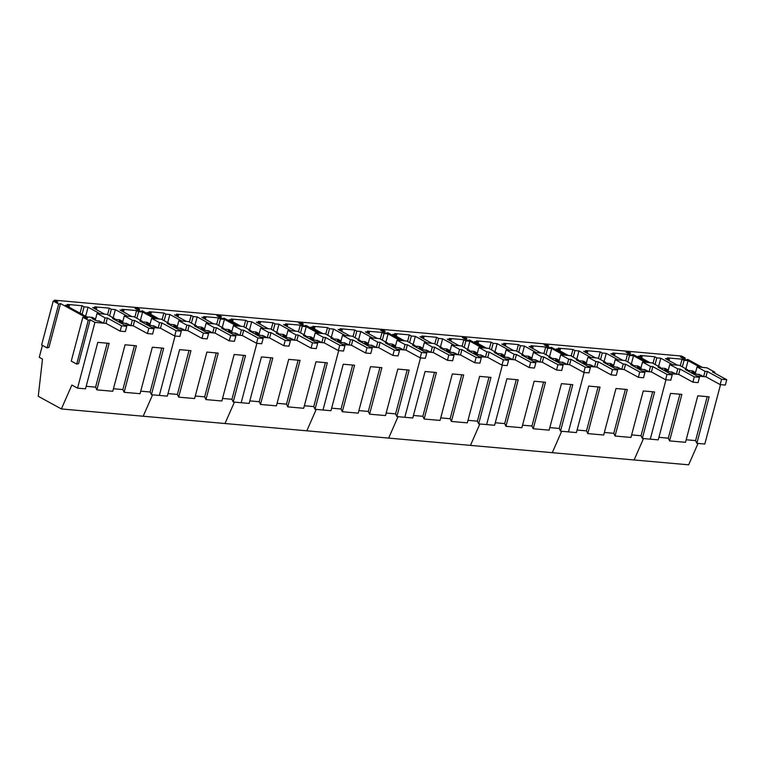 <?xml version="1.0" encoding="UTF-8"?>
<svg xmlns="http://www.w3.org/2000/svg" width="765" height="765" viewBox="0 0 765 765"><rect width="100%" height="100%" fill="white"/><g stroke="black" fill="none" stroke-linecap="round" stroke-linejoin="round"><path stroke-width="1.15" d="M633.267 354.587L647.773 362.524L633.267 354.587L631.402 355.065L633.267 354.587M702.318 367.382L687.812 359.445L685.947 359.923L680.506 356.949L685.182 358.001L681.634 356.06L627.08 351.202L630.637 353.143L625.961 352.082L631.402 355.065L625.961 352.082L630.637 353.143L627.08 351.202L545.263 343.915L548.821 345.857L544.135 344.795L549.586 347.779L551.45 347.3L565.947 355.237L551.45 347.3L549.586 347.779L544.135 344.795L548.821 345.857L545.263 343.915L463.447 336.629L466.994 338.57L462.318 337.508L467.769 340.482L469.634 340.014L484.13 347.951L469.634 340.014L467.769 340.482L462.318 337.508L466.994 338.57L463.447 336.629L381.63 329.332L385.178 331.274L380.501 330.222L385.943 333.196L387.817 332.718L402.314 340.655L387.817 332.718L385.943 333.196L380.501 330.222L385.178 331.274L381.63 329.332L299.813 322.046L303.361 323.987L298.685 322.926L304.126 325.909L305.99 325.431L320.497 333.368L305.99 325.431L304.126 325.909L298.685 322.926L303.361 323.987L299.813 322.046L217.987 314.759L221.544 316.7L216.868 315.639L222.309 318.623L224.174 318.144L238.68 326.081L224.174 318.144L222.309 318.623L216.868 315.639L221.544 316.7L217.987 314.759L136.17 307.463L139.727 309.414L135.042 308.352L140.492 311.326L142.357 310.848L156.854 318.785L142.357 310.848L140.492 311.326L135.042 308.352L139.727 309.414L136.17 307.463L54.353 300.176L57.901 302.118L53.225 301.056L58.675 304.04L60.54 303.562L87.516 318.326L82.84 317.265L88.281 320.248L90.146 319.77L94.917 322.381L77.542 388.142L71.862 385.034L61.372 408.94L38.25 396.28L42.505 359.081L39.264 357.303L42.429 345.331M698.043 443.423L688.643 464.824L634.099 459.966L643.499 438.565L634.099 459.966L61.372 408.94M720.515 384.623L704.823 444.025L696.858 443.318L709.145 396.815L697.795 395.811L685.507 442.304L669.585 440.889L681.873 394.386L670.523 393.382L658.235 439.875L650.279 439.167L665.971 379.765L650.279 439.167L642.313 438.46L654.601 391.957L643.25 390.944L630.962 437.446L615.041 436.021L627.319 389.528L615.978 388.515L603.69 435.017L587.769 433.592L600.047 387.1L588.706 386.086L576.418 432.588L560.496 431.164L572.775 384.671L561.433 383.657L549.146 430.159L533.224 428.735L545.502 382.242L534.161 381.228L521.873 427.721L505.942 426.306L518.23 379.813L506.889 378.799L494.601 425.292L478.67 423.877L490.958 377.384L479.607 376.37L467.329 422.863L451.398 421.448L463.686 374.955L452.335 373.942L440.057 420.434L424.126 419.019L436.413 372.517L425.063 371.513L412.784 418.006L396.853 416.59L409.141 370.088L397.79 369.084L385.512 415.577L369.581 414.161L381.869 367.659L370.518 366.655L358.23 413.148L342.309 411.733L354.597 365.23L343.246 364.216L330.958 410.719L323.002 410.011L315.037 409.294L327.324 362.801L315.974 361.788L303.686 408.29L287.764 406.865L300.052 360.372L288.701 359.359L276.414 405.861L260.492 404.436L272.78 357.944L261.429 356.93L249.141 403.432L233.22 402.007L245.508 355.515L234.157 354.501L221.869 400.994L205.948 399.579L218.226 353.086L206.885 352.072L194.597 398.565L178.675 397.15L190.954 350.657L179.612 349.643L167.325 396.136L151.403 394.721L163.681 348.228L152.34 347.214L140.052 393.707L124.131 392.292L136.409 345.79L125.068 344.786L112.78 391.278L96.849 389.863L109.137 343.361L97.786 342.357L85.508 388.849L77.542 388.142M714.625 373.1L714.873 372.173L706.86 367.793L697.039 366.913L705.053 371.302L707.367 371.503L721.567 379.277L720.161 384.594L705.971 376.82L697.144 376.036M687.352 370.671L687.601 369.744L679.588 365.354L669.767 364.484L677.78 368.873L680.095 369.074L694.295 376.849L692.889 382.165L678.698 374.391L669.872 373.607M677.36 365.163L665.426 358.632L669.423 358.986L667.396 357.877L682.045 359.177L680.305 365.756M699.994 367.181L688.06 360.65L684.073 360.286L682.045 359.177M687.419 370.413L692.44 370.862L694.763 372.134L691.971 371.886L695.509 373.817L701.161 375.252M650.087 362.734L638.153 356.203L642.151 356.557L640.123 355.448L654.764 356.748L653.033 363.318M672.722 364.752L660.788 358.211L656.8 357.857L654.764 356.748M660.147 367.984L665.168 368.434L667.491 369.705L664.699 369.457L668.237 371.388L673.889 372.823M696.858 443.318L695.586 440.602L686.186 439.76M669.585 440.889L668.314 438.173L658.904 437.331M685.182 358.001L684.838 359.32M684.073 360.286L682.332 366.865M688.06 360.65L685.909 368.816M694.763 372.134L694.467 373.253M669.423 358.986L669.002 360.583M642.151 356.557L641.72 358.154M656.8 357.857L655.06 364.436M660.788 358.211L658.627 366.387M667.491 369.705L667.195 370.824M695.586 440.602L707.204 396.643M668.314 438.173L679.932 394.214M714.873 372.173L712.55 371.972L726.75 379.736L725.344 385.053L720.161 384.594M705.053 371.302L703.647 376.609L698.808 374.286M703.647 376.609L705.971 376.82L707.367 371.503M721.567 379.277L726.75 379.736M697.039 366.913L695.251 373.683M687.601 369.744L685.277 369.533L699.478 377.308L698.072 382.624L692.889 382.165M677.78 368.873L676.375 374.181L671.536 371.857M676.375 374.181L678.698 374.391L680.095 369.074M694.295 376.849L699.478 377.308M669.767 364.484L667.979 371.255M672.206 374.879L667.023 374.42L652.822 366.645L650.508 366.445L642.495 362.055L652.316 362.926L660.329 367.315L658.005 367.104L672.206 374.879L670.8 380.195L665.617 379.727L651.417 371.962L642.6 371.178M650.508 366.445L649.102 371.752L644.264 369.418M649.102 371.752L651.417 371.962L652.822 366.645M660.329 367.315L660.08 368.242M667.023 374.42L665.617 379.727M642.495 362.055L640.707 368.816M644.933 372.45L639.75 371.991L625.55 364.216L623.236 364.006L615.223 359.627L625.043 360.497L633.057 364.886L630.733 364.676L644.933 372.45L643.528 377.767L638.345 377.298L624.144 369.533L615.328 368.749M623.236 364.006L621.83 369.323L616.992 366.99M621.83 369.323L624.144 369.533L625.55 364.216M633.057 364.886L632.808 365.813M639.75 371.991L638.345 377.298M615.223 359.627L613.434 366.387M617.661 370.021L612.478 369.562L598.278 361.788L595.964 361.577L587.95 357.198L597.771 358.068L605.775 362.457L603.461 362.247L617.661 370.021L616.255 375.338L611.072 374.869L596.872 367.104L588.056 366.311M595.964 361.577L594.558 366.894L589.719 364.561M594.558 366.894L596.872 367.104L598.278 361.788M605.775 362.457L605.536 363.385M612.478 369.562L611.072 374.869M587.95 357.198L586.162 363.958M590.389 367.592L585.206 367.133L571.006 359.359L568.691 359.148L560.678 354.769L570.499 355.639L578.503 360.028L576.188 359.818L590.389 367.592L588.983 372.899L583.8 372.44L569.6 364.676L560.783 363.882M568.691 359.148L567.286 364.465L562.447 362.132M567.286 364.465L569.6 364.676L571.006 359.359M578.503 360.028L578.264 360.956M585.206 367.133L583.8 372.44M560.678 354.769L558.89 361.529M563.116 365.163L557.934 364.695L543.733 356.93L541.419 356.72L533.406 352.34L543.227 353.21L551.23 357.599L548.916 357.389L563.116 365.163L561.711 370.47L556.528 370.011L542.328 362.237L533.511 361.453M541.419 356.72L540.014 362.036L535.175 359.703M540.014 362.036L542.328 362.237L543.733 356.93M551.23 357.599L550.991 358.527M557.934 364.695L556.528 370.011M533.406 352.34L531.618 359.101M535.844 362.734L530.661 362.266L516.461 354.501L514.147 354.291L506.134 349.901L515.945 350.781L523.958 355.17L521.644 354.96L535.844 362.734L534.439 368.041L529.256 367.582L515.055 359.808L506.239 359.024M514.147 354.291L512.741 359.607L507.903 357.274M512.741 359.607L515.055 359.808L516.461 354.501M523.958 355.17L523.719 356.098M530.661 362.266L529.256 367.582M506.134 349.901L504.345 356.672M508.562 360.305L503.389 359.837L489.189 352.072L486.865 351.862L478.861 347.473L488.672 348.352L496.686 352.732L494.372 352.531L508.562 360.305L507.166 365.613L501.983 365.154L487.783 357.379L478.966 356.595M486.865 351.862L485.469 357.178L480.63 354.845M485.469 357.178L487.783 357.379L489.189 352.072M496.686 352.732L496.447 353.659M503.389 359.837L501.983 365.154M478.861 347.473L477.073 354.243M481.29 357.867L476.107 357.408L461.917 349.634L459.593 349.433L451.589 345.044L461.4 345.923L469.414 350.303L467.099 350.102L481.29 357.867L479.894 363.184L474.711 362.725L460.511 354.95L451.694 354.166M459.593 349.433L458.197 354.75L453.349 352.416M458.197 354.75L460.511 354.95L461.917 349.634M469.414 350.303L469.165 351.231M476.107 357.408L474.711 362.725M451.589 345.044L449.801 351.814M454.018 355.438L448.835 354.979L434.644 347.205L432.321 347.004L424.317 342.615L434.128 343.495L442.141 347.874L439.827 347.673L454.018 355.438L452.622 360.755L447.439 360.296L433.239 352.522L424.422 351.737M432.321 347.004L430.915 352.311L426.076 349.988M430.915 352.311L433.239 352.522L434.644 347.205M442.141 347.874L441.893 348.802M448.835 354.979L447.439 360.296M424.317 342.615L422.529 349.385M426.746 353.009L421.563 352.55L407.372 344.776L405.048 344.575L397.035 340.186L406.856 341.066L414.869 345.445L412.555 345.245L426.746 353.009L425.34 358.326L420.167 357.867L405.966 350.093L397.15 349.309M405.048 344.575L403.643 349.882L398.804 347.559M403.643 349.882L405.966 350.093L407.372 344.776M414.869 345.445L414.62 346.373M421.563 352.55L420.167 357.867M397.035 340.186L395.256 346.956M399.473 350.58L394.291 350.121L380.1 342.347L377.776 342.146L369.763 337.757L379.583 338.627L387.597 343.016L385.283 342.806L399.473 350.58L398.068 355.897L392.885 355.438L378.694 347.664L369.878 346.88M377.776 342.146L376.37 347.453L371.532 345.13M376.37 347.453L378.694 347.664L380.1 342.347M387.597 343.016L387.348 343.944M394.291 350.121L392.885 355.438M369.763 337.757L367.975 344.527M372.201 348.151L367.018 347.693L352.828 339.918L350.504 339.717L342.491 335.328L352.311 336.198L360.325 340.588L358.001 340.377L372.201 348.151L370.796 353.468L365.613 353L351.422 345.235L342.596 344.451M350.504 339.717L349.098 345.025L344.26 342.691M349.098 345.025L351.422 345.235L352.828 339.918M360.325 340.588L360.076 341.515M367.018 347.693L365.613 353M342.491 335.328L340.702 342.089M344.929 345.723L339.746 345.264L325.546 337.489L323.232 337.279L315.218 332.899L325.039 333.77L333.052 338.159L330.729 337.948L344.929 345.723L343.523 351.039L338.34 350.571L324.15 342.806L315.323 342.022M323.232 337.279L321.826 342.596L316.987 340.262M321.826 342.596L324.15 342.806L325.546 337.489M333.052 338.159L332.804 339.086M339.746 345.264L338.34 350.571M315.218 332.899L313.43 339.66M317.657 343.294L312.474 342.835L298.274 335.06L295.959 334.85L287.946 330.47L297.767 331.341L305.78 335.73L303.456 335.519L317.657 343.294L316.251 348.611L311.068 348.142L296.877 340.377L288.051 339.584M295.959 334.85L294.554 340.167L289.715 337.834M294.554 340.167L296.877 340.377L298.274 335.06M305.78 335.73L305.531 336.657M312.474 342.835L311.068 348.142M287.946 330.47L286.158 337.231M290.384 340.865L285.202 340.406L271.001 332.632L268.687 332.421L260.674 328.042L270.494 328.912L278.508 333.301L276.184 333.091L290.384 340.865L288.979 346.172L283.796 345.713L269.605 337.948L260.779 337.155M268.687 332.421L267.281 337.738L262.443 335.405M267.281 337.738L269.605 337.948L271.001 332.632M278.508 333.301L278.259 334.228M285.202 340.406L283.796 345.713M260.674 328.042L258.886 334.802M263.112 338.436L257.929 337.967L243.729 330.203L241.415 329.992L233.402 325.613L243.222 326.483L251.236 330.872L248.912 330.662L263.112 338.436L261.707 343.743L256.524 343.284L242.323 335.51L233.507 334.726M241.415 329.992L240.009 335.309L235.171 332.976M240.009 335.309L242.323 335.51L243.729 330.203M251.236 330.872L250.987 331.8M257.929 337.967L256.524 343.284M233.402 325.613L231.613 332.373M235.84 336.007L230.657 335.539L216.457 327.774L214.143 327.563L206.129 323.174L215.95 324.054L223.963 328.443L221.64 328.233L235.84 336.007L234.434 341.314L229.251 340.855L215.051 333.081L206.234 332.297M214.143 327.563L212.737 332.88L207.898 330.547M212.737 332.88L215.051 333.081L216.457 327.774M223.963 328.443L223.715 329.371M230.657 335.539L229.251 340.855M206.129 323.174L204.341 329.945M208.568 333.578L203.385 333.11L189.185 325.345L186.87 325.135L178.857 320.745L188.678 321.625L196.682 326.005L194.367 325.804L208.568 333.578L207.162 338.885L201.979 338.426L187.779 330.652L178.962 329.868M186.87 325.135L185.465 330.451L180.626 328.118M185.465 330.451L187.779 330.652L189.185 325.345M196.682 326.005L196.442 326.942M203.385 333.11L201.979 338.426M178.857 320.745L177.069 327.516M181.295 331.14L176.113 330.681L161.912 322.906L159.598 322.706L151.585 318.317L161.405 319.196L169.409 323.576L167.095 323.375L181.295 331.14L179.89 336.457L174.707 335.998L160.507 328.223L151.69 327.439M159.598 322.706L158.192 328.022L153.354 325.689M158.192 328.022L160.507 328.223L161.912 322.906M169.409 323.576L169.17 324.503M176.113 330.681L174.707 335.998M151.585 318.317L149.797 325.087M154.023 328.711L148.84 328.252L134.64 320.478L132.326 320.277L124.312 315.888L134.133 316.767L142.137 321.147L139.823 320.946L154.023 328.711L152.618 334.028L147.435 333.569L133.234 325.794L124.418 325.01M132.326 320.277L130.92 325.584L126.082 323.26M130.92 325.584L133.234 325.794L134.64 320.478M142.137 321.147L141.898 322.075M148.84 328.252L147.435 333.569M124.312 315.888L122.524 322.658M126.751 326.282L121.568 325.823L107.368 318.049L105.054 317.848L97.04 313.459L106.851 314.339L114.865 318.718L112.551 318.517L126.751 326.282L125.345 331.599L120.162 331.14L105.962 323.366L94.917 322.381M105.054 317.848L103.648 323.155L98.809 320.831M103.648 323.155L105.962 323.366L107.368 318.049M114.865 318.718L114.626 319.646M121.568 325.823L120.162 331.14M97.04 313.459L95.252 320.229M622.815 360.305L610.881 353.765L614.878 354.128L612.851 353.019L627.491 354.319L625.76 360.889M645.45 362.314L633.516 355.782L629.519 355.429L627.491 354.319M632.875 365.555L637.895 366.005L640.219 367.276L637.427 367.028L640.965 368.959L646.616 370.394M568.271 355.438L556.337 348.907L560.324 349.261L558.297 348.151L572.947 349.462L571.216 356.031M590.905 357.456L578.971 350.925L574.974 350.571L572.947 349.462M578.33 360.697L583.351 361.147L585.674 362.409L582.882 362.161L586.42 364.102L592.072 365.536M595.543 357.867L583.609 351.336L587.606 351.699L585.569 350.58L600.219 351.89L598.488 358.46M618.177 359.885L606.243 353.353L602.246 353L600.219 351.89M605.603 363.126L610.623 363.576L612.947 364.838L610.154 364.589L613.693 366.531L619.344 367.965M584.154 372.469L568.452 431.871L584.154 372.469M631.632 434.903L641.041 435.744L642.313 438.46M561.673 431.269L552.282 452.67L561.673 431.269M604.36 432.474L613.769 433.306L625.378 389.356M577.087 430.045L586.497 430.877L598.106 386.927M629.519 355.429L627.788 361.998M633.516 355.782L631.355 363.958M640.219 367.276L639.923 368.395M614.878 354.128L614.448 355.725M560.324 349.261L559.904 350.867M574.974 350.571L573.243 357.14M578.971 350.925L576.81 359.101M585.674 362.409L585.378 363.528M587.606 351.699L587.176 353.296M602.246 353L600.515 359.569M606.243 353.353L604.082 361.529M612.947 364.838L612.65 365.957M586.497 430.877L587.769 433.592M613.769 433.306L615.041 436.021M641.041 435.744L652.65 391.785M540.998 353.009L529.064 346.478L533.052 346.832L531.025 345.723L545.674 347.033L543.944 353.602M563.633 355.027L551.699 348.496L547.702 348.142L545.674 347.033M551.058 358.269L556.078 358.709L558.402 359.98L555.61 359.732L559.148 361.673L564.799 363.107M486.454 348.151L474.52 341.62L478.507 341.974L476.48 340.865L491.13 342.175L489.39 348.744M509.088 350.169L497.154 343.638L493.157 343.284L491.13 342.175M496.514 353.401L501.534 353.851L503.858 355.123L501.056 354.874L504.604 356.815L510.255 358.25M513.726 350.58L501.792 344.049L505.78 344.403L503.752 343.294L518.402 344.604L516.671 351.173M536.361 352.598L524.427 346.067L520.43 345.713L518.402 344.604M523.786 355.84L528.806 356.28L531.13 357.551L528.338 357.303L531.876 359.244L537.527 360.678M502.328 365.182L486.636 424.585L502.328 365.182M549.815 427.616L559.225 428.448L560.496 431.164M479.856 423.982L470.465 445.383L479.856 423.982M522.543 425.187L531.952 426.019L543.561 382.07M495.271 422.749L504.68 423.59L516.289 379.641M547.702 348.142L545.971 354.711M551.699 348.496L549.538 356.672M558.402 359.98L558.106 361.099M533.052 346.832L532.631 348.438M478.507 341.974L478.087 343.571M493.157 343.284L491.426 349.854M497.154 343.638L494.993 351.804M503.858 355.123L503.561 356.241M505.78 344.403L505.359 346.01M520.43 345.713L518.699 352.282M524.427 346.067L522.265 354.243M531.13 357.551L530.834 358.67M504.68 423.59L505.942 426.306M531.952 426.019L533.224 428.735M559.225 428.448L570.833 384.499M459.172 345.723L447.248 339.191L451.235 339.545L449.208 338.436L463.858 339.746L462.117 346.316M481.816 347.74L469.882 341.209L465.885 340.855L463.858 339.746M469.241 350.972L474.262 351.422L476.585 352.694L473.784 352.445L477.322 354.386L482.983 355.811M404.628 340.865L392.694 334.334L396.691 334.688L394.664 333.578L409.313 334.879L407.573 341.458M427.272 342.883L415.338 336.351L411.341 335.988L409.313 334.879M414.697 346.115L419.717 346.564L422.041 347.836L419.239 347.587L422.777 349.519L428.438 350.953M431.9 343.294L419.966 336.763L423.963 337.116L421.936 336.007L436.586 337.308L434.845 343.887M454.544 345.311L442.61 338.78L438.613 338.426L436.586 337.308M441.969 348.544L446.99 348.993L449.313 350.265L446.511 350.016L450.05 351.948L455.711 353.382M420.511 357.896L404.819 417.298L420.511 357.896M467.998 420.32L477.408 421.161L478.67 423.877M398.039 416.696L388.639 438.096L398.039 416.696M440.726 417.891L450.136 418.732L461.744 374.774M413.454 415.462L422.854 416.303L434.472 372.345M465.885 340.855L464.145 347.425M469.882 341.209L467.721 349.376M476.585 352.694L476.289 353.812M451.235 339.545L450.815 341.142M396.691 334.688L396.27 336.284M411.341 335.988L409.6 342.567M415.338 336.351L413.176 344.518M422.041 347.836L421.745 348.955M423.963 337.116L423.542 338.713M438.613 338.426L436.872 344.996M442.61 338.78L440.449 346.947M449.313 350.265L449.017 351.384M422.854 416.303L424.126 419.019M450.136 418.732L451.398 421.448M477.408 421.161L489.017 377.212M377.355 338.436L365.421 331.905L369.418 332.259L367.391 331.149L382.041 332.45L380.301 339.029M399.999 340.454L388.065 333.923L384.068 333.559L382.041 332.45M387.415 343.686L392.445 344.135L394.759 345.407L391.967 345.158L395.505 347.09L401.166 348.524M322.811 333.578L310.877 327.038L314.874 327.401L312.847 326.292L327.497 327.592L325.756 334.162M345.445 335.586L333.511 329.055L329.524 328.701L327.497 327.592M332.871 338.828L337.901 339.278L340.215 340.549L337.422 340.301L340.961 342.232L346.612 343.667M350.083 336.007L338.149 329.476L342.146 329.83L340.119 328.721L354.769 330.021L353.028 336.59M372.718 338.025L360.784 331.484L356.796 331.13L354.769 330.021M360.143 341.257L365.173 341.706L367.487 342.978L364.695 342.73L368.233 344.661L373.884 346.096M338.694 350.609L323.002 410.011L338.694 350.609M386.182 413.033L395.582 413.875L396.853 416.59M316.222 409.409L306.822 430.81L316.222 409.409M358.909 410.604L368.309 411.446L379.928 367.487M331.637 408.175L341.037 409.017L352.655 365.058M384.068 333.559L382.328 340.138M388.065 333.923L385.904 342.089M394.759 345.407L394.472 346.526M369.418 332.259L368.998 333.856M314.874 327.401L314.453 328.998M329.524 328.701L327.783 335.271M333.511 329.055L331.36 337.231M340.215 340.549L339.918 341.668M342.146 329.83L341.726 331.427M356.796 331.13L355.056 337.709M360.784 331.484L358.632 339.66M367.487 342.978L367.2 344.097M341.037 409.017L342.309 411.733M368.309 411.446L369.581 414.161M395.582 413.875L407.2 369.916M295.539 331.14L283.605 324.609L287.602 324.972L285.575 323.863L300.224 325.163L298.484 331.733M318.173 333.157L306.239 326.626L302.252 326.272L300.224 325.163M305.598 336.399L310.628 336.849L312.942 338.111L310.15 337.862L313.688 339.803L319.34 341.238M240.994 326.282L229.06 319.751L233.057 320.105L231.03 318.995L245.67 320.305L243.939 326.875M263.629 328.3L251.695 321.769L247.707 321.415L245.67 320.305M251.054 331.541L256.074 331.981L258.398 333.253L255.606 333.005L259.144 334.946L264.795 336.38M268.266 328.711L256.332 322.18L260.329 322.543L258.302 321.424L272.942 322.734L271.212 329.304M290.901 330.729L278.967 324.197L274.979 323.844L272.942 322.734M278.326 333.97L283.346 334.42L285.67 335.682L282.878 335.433L286.416 337.375L292.067 338.809M256.877 343.313L241.185 402.715L256.877 343.313M304.365 405.746L313.765 406.578L315.037 409.294M234.406 402.113L225.006 423.514L234.406 402.113M277.093 403.318L286.493 404.149L298.111 360.2M249.811 400.889L259.22 401.721L270.839 357.771M302.252 326.272L300.511 332.842M306.239 326.626L304.088 334.802M312.942 338.111L312.646 339.239M287.602 324.972L287.181 326.569M233.057 320.105L232.627 321.711M247.707 321.415L245.967 327.984M251.695 321.769L249.533 329.945M258.398 333.253L258.101 334.372M260.329 322.543L259.909 324.14M274.979 323.844L273.239 330.413M278.967 324.197L276.806 332.373M285.67 335.682L285.374 336.801M259.22 401.721L260.492 404.436M286.493 404.149L287.764 406.865M313.765 406.578L325.383 362.629M213.722 323.853L201.788 317.322L205.785 317.676L203.758 316.567L218.398 317.877L216.667 324.446M236.356 325.871L224.422 319.34L220.425 318.986L218.398 317.877M223.782 329.113L228.802 329.552L231.126 330.824L228.333 330.576L231.871 332.517L237.523 333.951M159.177 318.995L147.243 312.464L151.231 312.818L149.204 311.709L163.853 313.019L162.123 319.588M181.812 321.013L169.878 314.482L165.881 314.128L163.853 313.019M169.237 324.245L174.257 324.695L176.581 325.966L173.789 325.718L177.327 327.659L182.978 329.084M186.45 321.424L174.516 314.893L178.513 315.247L176.476 314.138L191.126 315.448L189.395 322.017M209.084 323.442L197.15 316.911L193.153 316.557L191.126 315.448M196.509 326.674L201.53 327.124L203.853 328.395L201.061 328.147L204.599 330.088L210.251 331.522M175.061 336.026L159.359 395.428L175.061 336.026M222.538 398.46L231.948 399.292L233.22 402.007M152.579 394.826L143.189 416.227L152.579 394.826M195.266 396.021L204.676 396.863L216.285 352.914M167.994 393.593L177.404 394.434L189.012 350.485M220.425 318.986L218.694 325.555M224.422 319.34L222.261 327.516M231.126 330.824L230.829 331.943M205.785 317.676L205.355 319.282M151.231 312.818L150.81 314.415M165.881 314.128L164.15 320.698M169.878 314.482L167.717 322.648M176.581 325.966L176.285 327.085M178.513 315.247L178.082 316.844M193.153 316.557L191.422 323.126M197.15 316.911L194.989 325.077M203.853 328.395L203.557 329.514M177.404 394.434L178.675 397.15M204.676 396.863L205.948 399.579M231.948 399.292L243.557 355.343M131.905 316.567L119.971 310.035L123.959 310.389L121.931 309.28L136.581 310.58L134.85 317.159M154.54 318.584L142.606 312.053L138.608 311.699L136.581 310.58M141.965 321.816L146.985 322.266L149.309 323.538L146.517 323.289L150.055 325.221L155.706 326.655M101.162 321.797L95.51 320.363L91.963 318.431L94.764 318.68L92.441 317.408L86.866 316.911L65.427 305.178L69.414 305.531L67.387 304.422L82.037 305.723L80.067 313.191M99.995 313.726L88.061 307.195L84.064 306.832L82.037 305.723M104.633 314.138L92.699 307.607L96.686 307.96L94.659 306.851L109.309 308.152L107.569 314.731M127.267 316.155L115.333 309.624L111.336 309.261L109.309 308.152M114.693 319.387L119.713 319.837L122.037 321.109L119.244 320.86L122.783 322.792L128.434 324.226M140.722 391.164L150.131 392.005L151.403 394.721M113.45 388.735L122.859 389.576L134.468 345.617M86.177 386.306L95.587 387.147L107.196 343.189M54.066 301.247L54.353 300.176M60.54 303.562L48.96 347.406L47.086 347.884L41.645 344.9L53.225 301.056M90.146 319.77L78.566 363.614L76.701 364.092L71.26 361.109L82.84 317.265M58.675 304.04L47.086 347.884M88.281 320.248L76.701 364.092M138.608 311.699L136.878 318.269M142.606 312.053L140.444 320.219M149.309 323.538L149.012 324.656M123.959 310.389L123.538 311.986M69.414 305.531L68.993 307.128M84.064 306.832L82.094 314.3M88.061 307.195L85.661 316.251M94.764 318.68L94.468 319.799M96.686 307.96L96.266 309.557M111.336 309.261L109.605 315.84M115.333 309.624L113.172 317.791M122.037 321.109L121.74 322.228M95.587 387.147L96.849 389.863M122.859 389.576L124.131 392.292M150.131 392.005L161.74 348.046"/></g></svg>
